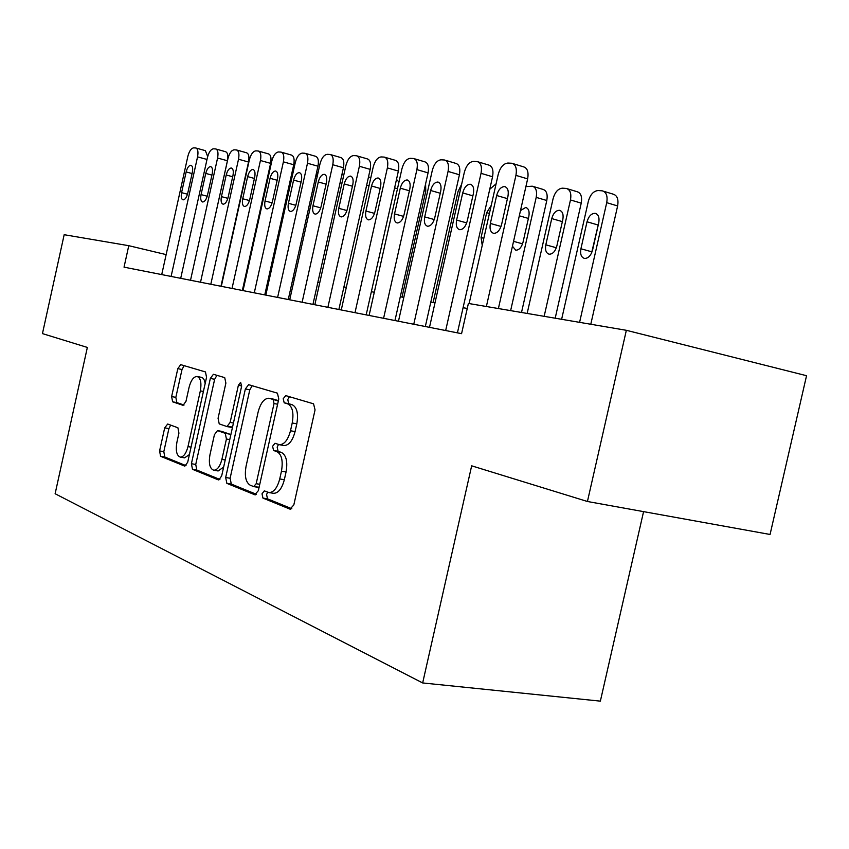 <?xml version="1.0" encoding="UTF-8"?>
<svg xmlns="http://www.w3.org/2000/svg" width="849" height="849" viewBox="0 0 849 849"><rect width="100%" height="100%" fill="white"/><g stroke="black" fill="none" stroke-linecap="round" stroke-linejoin="round"><path stroke-width="1.27" d="M262.012 493.81L262.946 498.087L290.018 509.145L293.818 504.943L315.053 409.897L313.546 403.816L285.795 395.634L283.216 398.69L284.192 402.819L287.694 403.869C292.449 406.374 293.956 412.741 292.226 422.972L290.496 430.751C288.013 439.909 284.341 444.568 279.47 444.717L274.98 443.263L272.603 446.277L273.558 450.479L277.018 451.71C281.719 454.448 283.205 460.943 281.465 471.184L279.735 478.953C277.326 487.92 273.749 492.452 268.995 492.569L264.315 490.871L262.012 493.81M267.679 492.187L266.575 494.553L267.509 498.83L291.833 508.731M289.413 396.706L287.758 399.592L288.734 403.7L292.247 404.761L287.694 403.869M278.514 444.473L277.156 447.105L278.111 451.297L281.581 452.528L277.018 451.71M167.699 424.022L164.695 427.854L159.591 450.915L160.557 456.284L184.817 466.154L187.703 462.238L206.551 377.296L205.458 371.936L180.699 364.646L177.812 368.657L171.625 396.557L172.623 401.81L183.076 405.344L185.973 401.354L189.094 387.293C190.94 380.278 193.583 376.669 197.032 376.468C200.608 377.858 201.712 382.666 200.343 390.869L187.979 446.606C186.164 453.472 183.596 456.974 180.275 457.123C176.624 455.616 175.499 450.692 176.889 442.34L178.927 433.17L177.908 427.769L167.699 424.022M87.351 347.432L42.45 333.604L64.174 234.706L128.772 245.69L124.039 267.159L461.569 333.668L468.383 303.443L626.35 330.303L587.434 501.494L471.662 465.825L422.664 682.946L55.121 493.736L87.351 347.432M225.664 477.509L226.863 483.357L254.774 494.755L258.351 490.669L278.78 398.998L277.421 393.161L248.63 384.682L245.361 388.959L225.664 477.509L230.111 478.252L231.31 484.089L256.472 494.33M218.331 479.876L192.479 469.317L191.407 463.724L210.34 378.431L213.407 374.292L224.72 377.625L225.887 383.101L218.066 418.302L219.222 423.895L226.991 426.569L230.121 422.42L238.378 385.297L240.628 382.326L241.615 386.263L221.674 475.907L218.84 479.961M422.664 682.946L600.36 701.136L643.574 511.629M626.35 330.303L806.55 375.704L770.064 534.467L587.434 501.494M166.139 254.604L128.772 245.69M467.247 308.452L463.076 307.72M435.006 302.828L430.814 302.095M403.816 297.383L400.282 296.768M374.303 292.236L371.363 291.716M346.318 287.355L343.93 286.93M319.755 282.717L317.855 282.388M294.507 278.313L293.054 278.058M270.47 274.121L269.43 273.93M247.579 270.12L246.91 270.003M268.995 492.569L273.58 493.322C278.345 493.205 281.932 488.674 284.33 479.727L279.735 478.953M281.581 452.528C286.304 455.266 287.79 461.75 286.06 471.97L284.33 479.727M283.64 445.47L284.033 445.545C288.925 445.396 292.597 440.748 295.07 431.61L290.496 430.751M292.247 404.761C297.012 407.265 298.54 413.622 296.81 423.842L295.07 431.61M252.217 385.733L249.786 389.829L230.111 478.252M253.681 486.583L256.175 483.718L274.036 403.54L273.091 399.454L268.868 398.234C264.113 398.436 260.537 403.042 258.128 412.041L246.093 466.112C244.374 475.981 245.732 482.338 250.168 485.182L253.681 486.583M254.063 486.647L259.115 487.23M278.334 401.015L273.091 399.454M269.366 398.33L277.602 400.335M219.902 479.452L196.819 470.049L192.479 469.317M216.941 375.322L214.648 379.291L195.737 464.456L196.819 470.049M227.108 426.58L232.552 426.983M209.958 454.799C208.525 463.501 209.777 468.637 213.736 470.229C217.302 470.102 220.018 466.494 221.897 459.394L226.428 439.018L225.25 433.33L217.493 430.602L214.426 434.688L209.958 454.799M213.736 470.229L218.14 470.972L223.648 467.067M230.705 435.325L229.644 434.136L225.25 433.33M221.748 431.398L229.644 434.136M180.275 457.123L184.573 457.855L189.412 454.565M205.15 383.652C204.62 379.832 203.335 377.72 201.298 377.317L197.371 376.531M184.18 365.664L182.015 369.495L175.839 397.353L176.836 402.606L184.031 405.047M170.681 425.116L168.909 428.618L163.815 451.636L164.78 457.006L186.037 465.655M590.787 324.254L617.626 205.946C618.709 199.292 617.202 195.355 613.095 194.134L603.554 191.227M561.624 319.298L588.346 201.287C590.31 194.517 593.589 190.94 598.184 190.547L602.228 190.823C606.324 192.044 607.81 195.992 606.717 202.667L579.591 322.344M598.916 221.95L591.583 252.991M587.02 221.791L580.918 248.768C580.026 254.201 581.247 257.427 584.59 258.446C588.272 258.393 590.936 255.602 592.57 250.084L598.736 222.852C599.617 217.471 598.418 214.288 595.117 213.301C591.371 213.386 588.675 216.208 587.02 221.791L597.887 224.943M469.136 303.571L498.225 174.342C500.231 167.317 503.446 163.549 507.882 163.05L511.777 163.252C515.704 164.419 517.094 168.452 515.937 175.372L486.381 306.5M498.395 308.548L527.643 178.884L515.937 175.372M496.654 195.503C498.321 189.72 500.974 186.748 504.593 186.578C507.755 187.533 508.869 190.792 507.935 196.363L501.579 224.582C499.923 230.312 497.312 233.231 493.757 233.369C490.552 232.382 489.417 229.081 490.361 223.457L496.654 195.503L507.426 198.634M513.051 163.634L523.44 166.807C527.388 167.975 528.789 172.007 527.643 178.884M555.193 318.205L581.236 203.144C582.308 196.681 580.896 192.85 577.012 191.683L567.482 188.807M527.165 313.43L553.102 198.645C555.002 192.054 558.133 188.574 562.473 188.181L566.294 188.446C570.157 189.614 571.557 193.445 570.475 199.95L544.156 316.327M551.744 218.575L545.811 244.83C544.941 250.105 546.077 253.235 549.239 254.212C552.72 254.148 555.257 251.431 556.827 246.061L562.823 219.583C563.683 214.351 562.558 211.252 559.449 210.308C555.893 210.403 553.325 213.152 551.744 218.575L562.356 221.631M521.509 312.474L546.798 200.502C547.849 194.198 546.533 190.484 542.851 189.348L533.363 186.525M525.892 186.642L532.281 186.196C535.942 187.321 537.247 191.046 536.197 197.382L510.631 310.628M512.446 246.252L515.778 250.211C519.079 250.137 521.498 247.483 523.016 242.262L528.831 216.495C529.68 211.39 528.63 208.387 525.68 207.474L520.49 210.584M491.242 205.373L486.679 212.653L481.075 237.55L482.232 245.414M496.092 183.83L489.735 189.306M433.128 302.499L458.057 191.524L461.665 184.18M429.498 327.343L464.318 172.368C466.25 165.544 469.306 161.883 473.498 161.384L477.17 161.575C480.874 162.7 482.168 166.616 481.033 173.334L445.672 330.537M457.42 332.85L492.558 176.762L481.033 173.334M462.705 192.925C464.318 187.311 466.833 184.413 470.25 184.244C473.233 185.156 474.273 188.319 473.36 193.731L467.194 221.154C465.602 226.715 463.119 229.57 459.755 229.708C456.741 228.752 455.69 225.547 456.603 220.093L462.705 192.925L472.882 195.854M478.316 161.926L488.653 165.035C492.378 166.16 493.683 170.076 492.558 176.762M398.468 321.23L432.279 170.5C434.136 163.868 437.055 160.302 441.024 159.814L444.483 159.994C447.985 161.077 449.185 164.886 448.07 171.424L413.771 324.244M425.328 326.525L459.415 174.767L448.07 171.424M430.634 190.494C432.194 185.04 434.582 182.217 437.819 182.047C440.631 182.917 441.597 185.995 440.705 191.258L434.73 217.906C433.181 223.319 430.825 226.099 427.641 226.248C424.797 225.335 423.81 222.226 424.712 216.909L430.634 190.494L440.26 193.243M445.523 160.302L455.775 163.369C459.309 164.451 460.519 168.251 459.415 174.767M369.103 315.446L401.948 168.739C403.742 162.276 406.522 158.805 410.29 158.328L413.559 158.498C416.88 159.538 417.995 163.241 416.901 169.609L383.589 318.301M394.955 320.54L428.066 172.867L416.901 169.609M400.293 188.191C401.789 182.885 404.071 180.137 407.127 179.956C409.791 180.805 410.693 183.787 409.823 188.913L404.007 214.85C402.522 220.114 400.272 222.82 397.258 222.969C394.562 222.088 393.649 219.074 394.53 213.906L400.293 188.191L409.409 190.77M414.503 158.784L424.68 161.788C428.023 162.838 429.148 166.531 428.066 172.867M341.266 309.959L373.199 167.073C374.94 160.779 377.593 157.394 381.169 156.927L384.257 157.086C387.409 158.084 388.449 161.692 387.377 167.9L354.999 312.665M366.184 314.873L398.372 171.073L387.377 167.9M371.522 186.005C372.976 180.837 375.152 178.163 378.049 177.982C380.575 178.799 381.413 181.697 380.564 186.695L374.918 211.942C373.475 217.068 371.331 219.711 368.477 219.87C365.908 219.021 365.059 216.081 365.93 211.051L371.522 186.005L380.172 188.436M385.117 157.341L395.209 160.291C398.372 161.299 399.433 164.897 398.372 171.073M314.83 304.759L345.914 165.481C347.602 159.347 350.138 156.057 353.534 155.59L356.463 155.738C359.456 156.704 360.422 160.217 359.382 166.266L327.884 307.327M338.878 309.492L370.196 169.375L359.382 166.266M344.227 183.936C345.628 178.906 347.708 176.295 350.457 176.104C352.866 176.889 353.64 179.723 352.802 184.594L347.315 209.194C345.925 214.181 343.866 216.76 341.149 216.919C338.719 216.102 337.934 213.248 338.772 208.345L344.227 183.936L352.441 186.228M357.249 155.972L367.246 158.869C370.249 159.845 371.236 163.348 370.196 169.375M402.033 297.076L425.774 191.205L425.593 183.915M289.711 299.803L319.977 163.974C321.612 157.999 324.042 154.773 327.279 154.327L330.059 154.465C332.893 155.399 333.806 158.816 332.776 164.727L302.117 302.255M312.941 304.388L343.431 167.752L332.776 164.727M318.279 181.973C319.638 177.059 321.622 174.512 324.244 174.321C326.525 175.085 327.258 177.834 326.441 182.588L321.092 206.572C319.744 211.443 317.781 213.959 315.191 214.128C312.888 213.343 312.145 210.552 312.973 205.766L318.279 181.973L326.09 184.137M330.77 154.667L340.661 157.521C343.527 158.466 344.45 161.872 343.431 167.752M396.504 179.415L398.966 182.047M265.811 295.091L295.293 162.541C296.885 156.704 299.219 153.563 302.297 153.117L304.94 153.255C307.635 154.157 308.484 157.49 307.487 163.252L277.612 297.426M288.267 299.517L317.972 166.213L307.487 163.252M293.595 180.094C294.911 175.308 296.81 172.825 299.315 172.623C301.48 173.366 302.17 176.051 301.363 180.688L296.152 204.089C294.847 208.833 292.958 211.295 290.496 211.465C288.299 210.701 287.609 207.984 288.427 203.314L293.595 180.094L301.034 182.142M305.598 153.436L315.382 156.237C318.099 157.15 318.969 160.472 317.972 166.213M243.026 290.613L271.776 161.183C273.325 155.473 275.564 152.406 278.504 151.96L281.019 152.098C283.587 152.969 284.383 156.227 283.396 161.851L254.286 292.82M264.771 294.89L293.722 164.748L283.396 161.851M270.067 178.311C271.351 173.642 273.176 171.211 275.554 171.01C277.623 171.721 278.27 174.342 277.474 178.874L272.402 201.722C271.128 206.349 269.324 208.758 266.979 208.928C264.888 208.196 264.241 205.543 265.037 200.99L270.067 178.311L277.167 180.253M281.624 152.268L291.292 155.017C293.892 155.898 294.699 159.145 293.722 164.748M221.302 286.325L249.351 159.877C250.848 154.306 253.002 151.302 255.804 150.867L258.202 150.995C260.654 151.844 261.396 155.017 260.431 160.514L232.032 288.437M242.358 290.475L270.598 163.358L260.431 160.514M247.643 176.613C248.884 172.05 250.635 169.673 252.906 169.471C254.88 170.161 255.475 172.718 254.7 177.144L249.755 199.462C248.524 203.983 246.783 206.339 244.544 206.509C242.549 205.798 241.944 203.219 242.729 198.762L247.643 176.613L254.413 178.449M258.765 151.154L268.326 153.849C270.799 154.698 271.563 157.872 270.598 163.358M317.08 176.963L316.348 173.483M216.092 149.063L225.441 151.674C227.702 152.48 228.36 155.505 227.436 160.748L200.523 282.229L227.935 158.625C229.389 153.181 231.459 150.252 234.144 149.827L236.425 149.944C238.771 150.761 239.471 153.86 238.516 159.241L210.807 284.256M220.963 286.262L248.524 162.021L238.516 159.241M226.216 174.99C227.426 170.532 229.113 168.198 231.289 168.006C233.167 168.675 233.73 171.169 232.966 175.499L228.137 197.308C226.938 201.722 225.272 204.025 223.128 204.206C221.218 203.516 220.655 200.99 221.419 196.639L226.216 174.99L232.69 176.741M236.945 150.082L246.401 152.735C248.757 153.563 249.468 156.662 248.524 162.021M289.265 189.667L288.511 188.138M281.083 221.578L282.452 220.273M293.457 170.829L292.47 170.341M180.71 278.323L207.453 157.436C208.875 152.109 210.87 149.244 213.439 148.819L215.614 148.936C217.853 149.732 218.511 152.767 217.577 158.031L190.516 280.266M205.745 173.429C206.923 169.078 208.546 166.797 210.616 166.595C212.42 167.253 212.95 169.694 212.197 173.918L207.474 195.249C206.318 199.568 204.705 201.818 202.656 201.998C200.842 201.33 200.311 198.868 201.064 194.601L205.745 173.429L211.942 175.096M266.321 185.729L265.599 185.878M258.192 219.191L258.828 219.467M270.078 168.845L269.388 168.802M161.724 274.588L187.862 156.301C189.253 151.09 191.174 148.278 193.636 147.864L195.716 147.97C197.859 148.745 198.475 151.716 197.552 156.863L171.105 276.434M186.154 171.944C187.3 167.688 188.86 165.459 190.855 165.258C192.574 165.884 193.073 168.272 192.33 172.411L187.725 193.275C186.589 197.499 185.04 199.706 183.076 199.886C181.336 199.239 180.837 196.83 181.58 192.659L186.154 171.944L192.086 173.536M196.161 148.097L205.384 150.655L207.687 156.513M267.509 498.83L262.946 498.087M288.734 403.7L284.192 402.819M278.111 451.297L273.558 450.479M286.06 471.97L281.465 471.184M296.81 423.842L292.226 422.972M290.666 509.251L290.018 509.145M249.786 389.829L245.361 388.959M255.347 494.85L254.774 494.755M231.31 484.089L226.863 483.357M259.762 484.312L256.175 483.718M277.612 404.23L274.036 403.54M274.015 399.253L269.515 398.372M195.737 464.456L191.407 463.724M214.648 379.291L210.34 378.431M233.433 423.035L230.121 422.42M241.678 385.945L238.378 385.297M225.218 459.967L221.897 459.394M229.75 439.612L226.428 439.018M222.098 431.462L217.726 430.666M191.057 447.136L187.979 446.606M203.41 391.463L200.343 390.869M176.836 402.606L172.623 401.81M175.839 397.353L171.625 396.557M182.015 369.495L177.812 368.657M164.78 457.006L160.557 456.284M163.815 451.636L159.591 450.915M168.909 428.618L164.695 427.854M606.717 202.667L617.626 205.946M591.795 251.813L580.918 248.768M490.361 223.457L501.037 226.45M570.475 199.95L581.236 203.144M556.35 247.749L545.811 244.83M536.197 197.382L546.798 200.502M528.396 218.416L519.312 215.816M522.57 243.833L513.549 241.36M489.427 213.439L486.679 212.653M483.824 238.304L481.075 237.55M456.603 220.093L466.706 222.894M424.712 216.909L434.274 219.541M394.53 213.906L403.593 216.378M365.93 211.051L374.526 213.386M338.772 208.345L346.954 210.541M424.065 190.717L425.774 191.205M312.973 205.766L320.752 207.856M394.605 187.884L397.481 188.701M288.427 203.314L295.834 205.299M366.651 185.231L368.997 185.889M265.037 200.99L272.104 202.858M340.088 182.747L341.945 183.267M242.729 198.762L249.468 200.544M221.419 196.639L227.872 198.326M287.949 195.578L286.92 195.302M283.375 216.145L282.346 215.879M227.436 160.748L217.577 158.031M201.064 194.601L207.23 196.215M264.708 193.01L264.05 192.829M260.229 213.163L259.571 212.993M207.007 159.453L197.552 156.863M181.58 192.659L187.491 194.198M284.033 445.545L279.47 444.717M258.425 487.39L253.893 486.636M231.384 427.376L226.991 426.569M221.876 431.409L217.599 430.623M596.125 213.598L595.117 213.301M504.593 186.578L505.558 186.865M560.351 210.573L559.449 210.308M526.507 207.718L525.68 207.474M470.25 184.244L471.121 184.498M437.819 182.047L438.604 182.27M407.127 179.956L407.838 180.158M378.049 177.982L378.707 178.163M350.457 176.104L351.062 176.274M324.244 174.321L324.796 174.48M368.498 176.942L370.843 177.611M341.903 174.607L343.76 175.127M316.581 172.421L318.004 172.814M292.884 170.469L293.499 170.638"/></g></svg>
